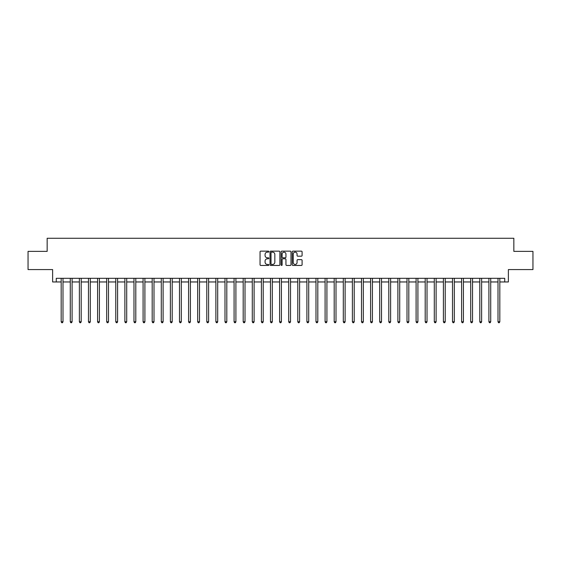 <?xml version="1.0" encoding="UTF-8"?>
<svg xmlns="http://www.w3.org/2000/svg" width="561" height="561" viewBox="0 0 561 561"><rect width="100%" height="100%" fill="white"/><g stroke="black" fill="none" stroke-linecap="round" stroke-linejoin="round"><path stroke-width="0.84" d="M268.852 251.651A0.498 0.498 0 0 0 268.354 251.146L260.76 251.146A0.715 0.715 0 0 0 260.045 251.861L260.045 264.729A0.715 0.715 0 0 0 260.76 265.444L268.354 265.444A0.498 0.498 0 0 0 268.852 264.939A0.498 0.498 0 0 0 268.354 264.441L267.366 264.441A2.286 2.286 0 0 1 265.08 262.155L265.08 261.082A2.286 2.286 0 0 1 267.366 258.796L268.354 258.796A0.498 0.498 0 0 0 268.852 258.291A0.498 0.498 0 0 0 268.354 257.794L267.366 257.794A2.286 2.286 0 0 1 265.08 255.507L265.08 254.435A2.286 2.286 0 0 1 267.366 252.148L268.354 252.148A0.498 0.498 0 0 0 268.852 251.651M301.383 256.188A0.715 0.715 0 0 0 302.099 255.472L302.099 251.861A0.715 0.715 0 0 0 301.383 251.146L292.954 251.146A0.715 0.715 0 0 0 292.239 251.861L292.239 264.729A0.715 0.715 0 0 0 292.954 265.444L301.383 265.444A0.715 0.715 0 0 0 302.099 264.729L302.099 260.367A0.715 0.715 0 0 0 301.383 259.652L297.779 259.652A0.715 0.715 0 0 0 297.064 260.367L297.064 262.527A1.914 1.914 0 0 1 295.149 264.441A1.914 1.914 0 0 1 293.242 262.527L293.242 254.063A1.914 1.914 0 0 1 295.149 252.148A1.914 1.914 0 0 1 297.064 254.063L297.064 255.472A0.715 0.715 0 0 0 297.779 256.188L301.383 256.188M56.261 281.959L56.261 278.319L504.739 278.319L504.739 281.959L508.378 281.959L508.378 269.582L532.95 269.582L532.95 251.377L513.841 251.377L513.841 238.271L47.159 238.271L47.159 251.377L28.05 251.377L28.05 269.582L52.622 269.582L52.622 281.959L61.177 281.959M279.876 251.861A0.715 0.715 0 0 0 279.161 251.146L270.725 251.146A0.715 0.715 0 0 0 270.016 251.861L270.016 264.729A0.715 0.715 0 0 0 270.725 265.444L279.161 265.444A0.715 0.715 0 0 0 279.876 264.729L279.876 251.861M281.839 251.146L290.275 251.146A0.715 0.715 0 0 1 290.984 251.861L290.984 264.729A0.715 0.715 0 0 1 290.275 265.444L286.664 265.444A0.715 0.715 0 0 1 285.949 264.729L285.949 259.512A0.715 0.715 0 0 0 285.233 258.796L282.842 258.796A0.715 0.715 0 0 0 282.127 259.512L282.127 264.939A0.498 0.498 0 0 1 281.629 265.444A0.498 0.498 0 0 1 281.124 264.939L281.124 251.861A0.715 0.715 0 0 1 281.839 251.146M62.993 281.959L70.279 281.959M72.096 281.959L79.374 281.959M81.198 281.959L88.477 281.959M90.3 281.959L97.579 281.959M99.395 281.959L106.681 281.959M108.497 281.959L115.776 281.959M117.6 281.959L124.879 281.959M126.702 281.959L133.981 281.959M135.804 281.959L143.083 281.959M144.899 281.959L152.185 281.959M154.002 281.959L161.28 281.959M163.104 281.959L170.383 281.959M172.206 281.959L179.485 281.959M181.301 281.959L188.587 281.959M190.403 281.959L197.682 281.959M199.506 281.959L206.785 281.959M208.608 281.959L215.887 281.959M217.703 281.959L224.989 281.959M226.805 281.959L234.084 281.959M235.908 281.959L243.186 281.959M245.01 281.959L252.289 281.959M254.105 281.959L261.391 281.959M263.207 281.959L270.486 281.959M272.309 281.959L279.588 281.959M281.412 281.959L288.691 281.959M290.514 281.959L297.793 281.959M299.609 281.959L306.895 281.959M308.711 281.959L315.99 281.959M317.814 281.959L325.092 281.959M326.916 281.959L334.195 281.959M336.011 281.959L343.297 281.959M345.113 281.959L352.392 281.959M354.215 281.959L361.494 281.959M363.318 281.959L370.597 281.959M372.413 281.959L379.699 281.959M381.515 281.959L388.794 281.959M390.617 281.959L397.896 281.959M399.72 281.959L406.998 281.959M408.815 281.959L416.101 281.959M417.917 281.959L425.196 281.959M427.019 281.959L434.298 281.959M436.121 281.959L443.4 281.959M445.224 281.959L452.503 281.959M454.319 281.959L461.605 281.959M463.421 281.959L470.7 281.959M472.523 281.959L479.802 281.959M481.626 281.959L488.904 281.959M490.721 281.959L498.007 281.959M499.823 281.959L504.739 281.959M271.517 252.148A0.498 0.498 0 0 0 271.012 252.646L271.012 263.943A0.498 0.498 0 0 0 271.517 264.441L272.548 264.441A2.286 2.286 0 0 0 274.834 262.155L274.834 254.435A2.286 2.286 0 0 0 272.548 252.148L271.517 252.148M285.949 254.098A1.914 1.914 0 0 0 284.034 252.184A1.914 1.914 0 0 0 282.127 254.098L282.127 257.078A0.715 0.715 0 0 0 282.842 257.794L285.233 257.794A0.715 0.715 0 0 0 285.949 257.078L285.949 254.098M63.084 278.319L63.049 278.41A0.729 0.729 90 0 0 62.993 278.677L62.993 321.783L61.177 321.783L61.177 278.677A0.729 0.729 90 0 0 61.121 278.41L61.086 278.319M62.993 321.783L62.453 322.729L61.724 322.729L61.177 321.783M72.187 278.319L72.152 278.41A0.729 0.729 87.8 0 0 72.096 278.677L72.096 321.783L70.279 321.783L70.279 278.677A0.729 0.729 87.8 0 0 70.223 278.41L70.188 278.319M72.096 321.783L71.549 322.729L70.819 322.729L70.279 321.783M81.289 278.319L81.247 278.41A0.729 0.729 87.8 0 0 81.198 278.677L81.198 321.783L79.374 321.783L79.374 278.677A0.729 0.729 87.8 0 0 79.325 278.41L79.29 278.319M81.198 321.783L80.651 322.729L79.921 322.729L79.374 321.783M90.391 278.319L90.349 278.41A0.729 0.729 87.8 0 0 90.3 278.677L90.3 321.783L88.477 321.783L88.477 278.677A0.729 0.729 87.8 0 0 88.428 278.41L88.386 278.319M90.3 321.783L89.753 322.729L89.024 322.729L88.477 321.783M99.486 278.319L99.451 278.41A0.729 0.729 87.8 0 0 99.395 278.677L99.395 321.783L97.579 321.783L97.579 278.677A0.729 0.729 87.8 0 0 97.523 278.41L97.488 278.319M99.395 321.783L98.855 322.729L98.126 322.729L97.579 321.783M108.589 278.319L108.554 278.41A0.729 0.729 87.8 0 0 108.497 278.677L108.497 321.783L106.681 321.783L106.681 278.677A0.729 0.729 87.8 0 0 106.625 278.41L106.59 278.319M108.497 321.783L107.95 322.729L107.228 322.729L106.681 321.783M117.691 278.319L117.656 278.41A0.729 0.729 87.8 0 0 117.6 278.677L117.6 321.783L115.776 321.783L115.776 278.677A0.729 0.729 87.8 0 0 115.727 278.41L115.692 278.319M117.6 321.783L117.053 322.729L116.323 322.729L115.776 321.783M126.793 278.319L126.751 278.41A0.729 0.729 87.8 0 0 126.702 278.677L126.702 321.783L124.879 321.783L124.879 278.677A0.729 0.729 87.8 0 0 124.83 278.41L124.787 278.319M126.702 321.783L126.155 322.729L125.426 322.729L124.879 321.783M135.888 278.319L135.853 278.41A0.729 0.729 87.8 0 0 135.804 278.677L135.804 321.783L133.981 321.783L133.981 278.677A0.729 0.729 87.8 0 0 133.925 278.41L133.89 278.319M135.804 321.783L135.257 322.729L134.528 322.729L133.981 321.783M144.99 278.319L144.955 278.41A0.729 0.729 87.8 0 0 144.899 278.677L144.899 321.783L143.083 321.783L143.083 278.677A0.729 0.729 87.8 0 0 143.027 278.41L142.992 278.319M144.899 321.783L144.352 322.729L143.63 322.729L143.083 321.783M154.093 278.319L154.058 278.41A0.729 0.729 87.8 0 0 154.002 278.677L154.002 321.783L152.185 321.783L152.185 278.677A0.729 0.729 87.8 0 0 152.129 278.41L152.094 278.319M154.002 321.783L153.455 322.729L152.725 322.729L152.185 321.783M163.195 278.319L163.153 278.41A0.729 0.729 87.8 0 0 163.104 278.677L163.104 321.783L161.28 321.783L161.28 278.677A0.729 0.729 87.8 0 0 161.231 278.41L161.189 278.319M163.104 321.783L162.557 322.729L161.827 322.729L161.28 321.783M172.29 278.319L172.255 278.41A0.729 0.729 87.8 0 0 172.206 278.677L172.206 321.783L170.383 321.783L170.383 278.677A0.729 0.729 87.8 0 0 170.334 278.41L170.292 278.319M172.206 321.783L171.659 322.729L170.93 322.729L170.383 321.783M181.392 278.319L181.357 278.41A0.729 0.729 87.8 0 0 181.301 278.677L181.301 321.783L179.485 321.783L179.485 278.677A0.729 0.729 87.8 0 0 179.429 278.41L179.394 278.319M181.301 321.783L180.754 322.729L180.032 322.729L179.485 321.783M190.495 278.319L190.46 278.41A0.729 0.729 87.8 0 0 190.403 278.677L190.403 321.783L188.587 321.783L188.587 278.677A0.729 0.729 87.8 0 0 188.531 278.41L188.496 278.319M190.403 321.783L189.856 322.729L189.127 322.729L188.587 321.783M199.597 278.319L199.555 278.41A0.729 0.729 87.8 0 0 199.506 278.677L199.506 321.783L197.682 321.783L197.682 278.677A0.729 0.729 87.8 0 0 197.633 278.41L197.598 278.319M199.506 321.783L198.959 322.729L198.229 322.729L197.682 321.783M208.692 278.319L208.657 278.41A0.729 0.729 87.8 0 0 208.608 278.677L208.608 321.783L206.785 321.783L206.785 278.677A0.729 0.729 87.8 0 0 206.736 278.41L206.693 278.319M208.608 321.783L208.061 322.729L207.332 322.729L206.785 321.783M217.794 278.319L217.759 278.41A0.729 0.729 87.8 0 0 217.703 278.677L217.703 321.783L215.887 321.783L215.887 278.677A0.729 0.729 87.8 0 0 215.831 278.41L215.796 278.319M217.703 321.783L217.163 322.729L216.434 322.729L215.887 321.783M226.896 278.319L226.861 278.41A0.729 0.729 87.8 0 0 226.805 278.677L226.805 321.783L224.989 321.783L224.989 278.677A0.729 0.729 87.8 0 0 224.933 278.41L224.898 278.319M226.805 321.783L226.258 322.729L225.529 322.729L224.989 321.783M235.999 278.319L235.957 278.41A0.729 0.729 87.8 0 0 235.908 278.677L235.908 321.783L234.084 321.783L234.084 278.677A0.729 0.729 87.8 0 0 234.035 278.41L234 278.319M235.908 321.783L235.361 322.729L234.631 322.729L234.084 321.783M245.101 278.319L245.059 278.41A0.729 0.729 87.8 0 0 245.01 278.677L245.01 321.783L243.186 321.783L243.186 278.677A0.729 0.729 87.8 0 0 243.137 278.41L243.095 278.319M245.01 321.783L244.463 322.729L243.733 322.729L243.186 321.783M254.196 278.319L254.161 278.41A0.729 0.729 87.8 0 0 254.105 278.677L254.105 321.783L252.289 321.783L252.289 278.677A0.729 0.729 87.8 0 0 252.233 278.41L252.198 278.319M254.105 321.783L253.565 322.729L252.836 322.729L252.289 321.783M263.298 278.319L263.263 278.41A0.729 0.729 87.8 0 0 263.207 278.677L263.207 321.783L261.391 321.783L261.391 278.677A0.729 0.729 87.8 0 0 261.335 278.41L261.3 278.319M263.207 321.783L262.66 322.729L261.938 322.729L261.391 321.783M272.401 278.319L272.365 278.41A0.729 0.729 87.8 0 0 272.309 278.677L272.309 321.783L270.486 321.783L270.486 278.677A0.729 0.729 87.8 0 0 270.437 278.41L270.402 278.319M272.309 321.783L271.762 322.729L271.033 322.729L270.486 321.783M281.503 278.319L281.461 278.41A0.729 0.729 87.8 0 0 281.412 278.677L281.412 321.783L279.588 321.783L279.588 278.677A0.729 0.729 87.8 0 0 279.539 278.41L279.497 278.319M281.412 321.783L280.865 322.729L280.135 322.729L279.588 321.783M290.598 278.319L290.563 278.41A0.729 0.729 87.8 0 0 290.514 278.677L290.514 321.783L288.691 321.783L288.691 278.677A0.729 0.729 87.8 0 0 288.635 278.41L288.599 278.319M290.514 321.783L289.967 322.729L289.238 322.729L288.691 321.783M299.7 278.319L299.665 278.41A0.729 0.729 87.8 0 0 299.609 278.677L299.609 321.783L297.793 321.783L297.793 278.677A0.729 0.729 87.8 0 0 297.737 278.41L297.702 278.319M299.609 321.783L299.062 322.729L298.34 322.729L297.793 321.783M308.802 278.319L308.767 278.41A0.729 0.729 87.8 0 0 308.711 278.677L308.711 321.783L306.895 321.783L306.895 278.677A0.729 0.729 87.8 0 0 306.839 278.41L306.804 278.319M308.711 321.783L308.164 322.729L307.435 322.729L306.895 321.783M317.905 278.319L317.863 278.41A0.729 0.729 87.8 0 0 317.814 278.677L317.814 321.783L315.99 321.783L315.99 278.677A0.729 0.729 87.8 0 0 315.941 278.41L315.899 278.319M317.814 321.783L317.267 322.729L316.537 322.729L315.99 321.783M327 278.319L326.965 278.41A0.729 0.729 87.8 0 0 326.916 278.677L326.916 321.783L325.092 321.783L325.092 278.677A0.729 0.729 87.8 0 0 325.043 278.41L325.001 278.319M326.916 321.783L326.369 322.729L325.639 322.729L325.092 321.783M336.102 278.319L336.067 278.41A0.729 0.729 87.8 0 0 336.011 278.677L336.011 321.783L334.195 321.783L334.195 278.677A0.729 0.729 87.8 0 0 334.139 278.41L334.104 278.319M336.011 321.783L335.471 322.729L334.742 322.729L334.195 321.783M345.204 278.319L345.169 278.41A0.729 0.729 87.8 0 0 345.113 278.677L345.113 321.783L343.297 321.783L343.297 278.677A0.729 0.729 87.8 0 0 343.241 278.41L343.206 278.319M345.113 321.783L344.566 322.729L343.837 322.729L343.297 321.783M354.307 278.319L354.264 278.41A0.729 0.729 87.8 0 0 354.215 278.677L354.215 321.783L352.392 321.783L352.392 278.677A0.729 0.729 87.8 0 0 352.343 278.41L352.308 278.319M354.215 321.783L353.668 322.729L352.939 322.729L352.392 321.783M363.402 278.319L363.367 278.41A0.729 0.729 87.8 0 0 363.318 278.677L363.318 321.783L361.494 321.783L361.494 278.677A0.729 0.729 87.8 0 0 361.445 278.41L361.403 278.319M363.318 321.783L362.771 322.729L362.041 322.729L361.494 321.783M372.504 278.319L372.469 278.41A0.729 0.729 87.8 0 0 372.413 278.677L372.413 321.783L370.597 321.783L370.597 278.677A0.729 0.729 87.8 0 0 370.541 278.41L370.505 278.319M372.413 321.783L371.873 322.729L371.144 322.729L370.597 321.783M381.606 278.319L381.571 278.41A0.729 0.729 87.8 0 0 381.515 278.677L381.515 321.783L379.699 321.783L379.699 278.677A0.729 0.729 87.8 0 0 379.643 278.41L379.608 278.319M381.515 321.783L380.968 322.729L380.246 322.729L379.699 321.783M390.708 278.319L390.666 278.41A0.729 0.729 87.8 0 0 390.617 278.677L390.617 321.783L388.794 321.783L388.794 278.677A0.729 0.729 87.8 0 0 388.745 278.41L388.71 278.319M390.617 321.783L390.07 322.729L389.341 322.729L388.794 321.783M399.811 278.319L399.769 278.41A0.729 0.729 87.8 0 0 399.72 278.677L399.72 321.783L397.896 321.783L397.896 278.677A0.729 0.729 87.8 0 0 397.847 278.41L397.805 278.319M399.72 321.783L399.173 322.729L398.443 322.729L397.896 321.783M408.906 278.319L408.871 278.41A0.729 0.729 87.8 0 0 408.815 278.677L408.815 321.783L406.998 321.783L406.998 278.677A0.729 0.729 87.8 0 0 406.942 278.41L406.907 278.319M408.815 321.783L408.275 322.729L407.545 322.729L406.998 321.783M418.008 278.319L417.973 278.41A0.729 0.729 87.8 0 0 417.917 278.677L417.917 321.783L416.101 321.783L416.101 278.677A0.729 0.729 87.8 0 0 416.045 278.41L416.01 278.319M417.917 321.783L417.37 322.729L416.648 322.729L416.101 321.783M427.11 278.319L427.075 278.41A0.729 0.729 87.8 0 0 427.019 278.677L427.019 321.783L425.196 321.783L425.196 278.677A0.729 0.729 87.8 0 0 425.147 278.41L425.112 278.319M427.019 321.783L426.472 322.729L425.743 322.729L425.196 321.783M436.213 278.319L436.17 278.41A0.729 0.729 87.8 0 0 436.121 278.677L436.121 321.783L434.298 321.783L434.298 278.677A0.729 0.729 87.8 0 0 434.249 278.41L434.207 278.319M436.121 321.783L435.574 322.729L434.845 322.729L434.298 321.783M445.308 278.319L445.273 278.41A0.729 0.729 87.8 0 0 445.224 278.677L445.224 321.783L443.4 321.783L443.4 278.677A0.729 0.729 87.8 0 0 443.344 278.41L443.309 278.319M445.224 321.783L444.677 322.729L443.947 322.729L443.4 321.783M454.41 278.319L454.375 278.41A0.729 0.729 87.8 0 0 454.319 278.677L454.319 321.783L452.503 321.783L452.503 278.677A0.729 0.729 87.8 0 0 452.447 278.41L452.411 278.319M454.319 321.783L453.772 322.729L453.05 322.729L452.503 321.783M463.512 278.319L463.477 278.41A0.729 0.729 87.8 0 0 463.421 278.677L463.421 321.783L461.605 321.783L461.605 278.677A0.729 0.729 87.8 0 0 461.549 278.41L461.514 278.319M463.421 321.783L462.874 322.729L462.145 322.729L461.605 321.783M472.614 278.319L472.572 278.41A0.729 0.729 87.8 0 0 472.523 278.677L472.523 321.783L470.7 321.783L470.7 278.677A0.729 0.729 87.8 0 0 470.651 278.41L470.609 278.319M472.523 321.783L471.976 322.729L471.247 322.729L470.7 321.783M481.71 278.319L481.675 278.41A0.729 0.729 87.8 0 0 481.626 278.677L481.626 321.783L479.802 321.783L479.802 278.677A0.729 0.729 87.8 0 0 479.753 278.41L479.711 278.319M481.626 321.783L481.079 322.729L480.349 322.729L479.802 321.783M490.812 278.319L490.777 278.41A0.729 0.729 87.8 0 0 490.721 278.677L490.721 321.783L488.904 321.783L488.904 278.677A0.729 0.729 87.8 0 0 488.848 278.41L488.813 278.319M490.721 321.783L490.181 322.729L489.451 322.729L488.904 321.783M499.914 278.319L499.879 278.41A0.729 0.729 87.8 0 0 499.823 278.677L499.823 321.783L498.007 321.783L498.007 278.677A0.729 0.729 87.8 0 0 497.951 278.41L497.916 278.319M499.823 321.783L499.276 322.729L498.547 322.729L498.007 321.783"/></g></svg>
